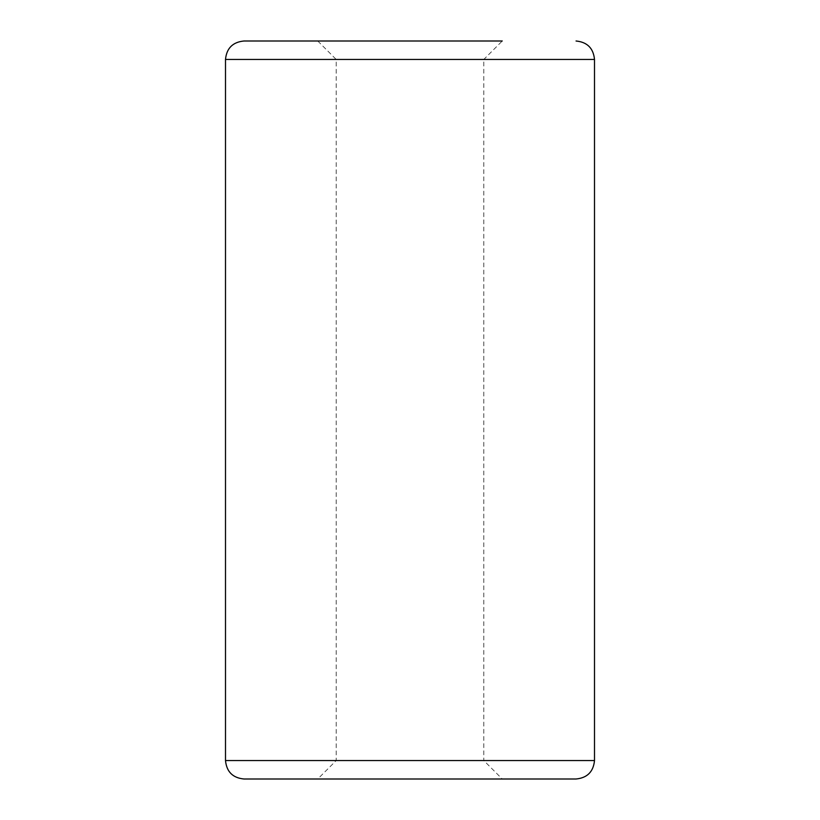 <?xml version="1.0" encoding="UTF-8"?>
<svg xmlns="http://www.w3.org/2000/svg" width="820" height="820" viewBox="0 0 820 820"><rect width="100%" height="100%" fill="white"/><g stroke="black" fill="none" stroke-linecap="round" stroke-linejoin="round"><path stroke-width="0.61" stroke-dasharray="4.1 3.07" d="M502.25 779L317.75 779L502.25 779L483.8 760.55L336.2 760.55L483.8 760.55L483.8 59.45L336.2 59.45L483.8 59.45L502.25 41L243.95 41M243.95 779L576.05 779M225.5 59.45L594.5 59.45M594.5 760.55L225.5 760.55M317.75 41L336.2 59.45L336.2 760.55L317.75 779"/><path stroke-width="1.23" d="M225.5 59.45L225.5 760.55L594.5 760.55L594.5 59.45L225.5 59.45C226.597 48.247 232.747 42.097 243.95 41L502.25 41M594.5 760.55C593.403 771.753 587.253 777.903 576.05 779L243.95 779C232.747 777.903 226.597 771.753 225.5 760.55M594.5 59.45C593.403 48.247 587.253 42.097 576.05 41"/></g></svg>
